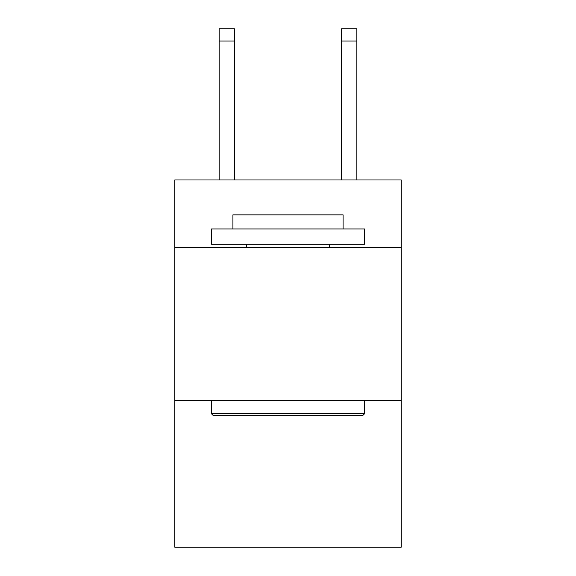 <?xml version="1.0" encoding="UTF-8"?>
<svg xmlns="http://www.w3.org/2000/svg" width="576" height="576" viewBox="0 0 576 576"><rect width="100%" height="100%" fill="white"/><g stroke="black" fill="none" stroke-linecap="round" stroke-linejoin="round"><path stroke-width="0.86" d="M401.227 247.298L401.227 179.971L174.773 179.971L174.773 247.298L401.227 247.298L401.227 547.2L174.773 547.2L174.773 247.298M401.227 400.313L174.773 400.313M213.329 415.613L211.493 413.777L364.507 413.777L362.671 415.613L213.329 415.613M364.507 228.938L364.507 244.238L211.493 244.238L211.493 228.938L364.507 228.938M232.913 228.938L232.913 214.862L343.087 214.862L343.087 228.938M364.507 400.313L364.507 413.777M211.493 400.313L211.493 413.777M329.616 244.238L329.616 247.298M246.384 244.238L246.384 247.298M234.446 179.971L234.446 41.04L219.146 41.04L219.146 28.8L234.446 28.8L234.446 41.04M219.146 179.971L219.146 41.04M356.854 179.971L356.854 28.8L341.554 28.8L341.554 179.971M234.446 28.8L219.146 28.8M341.554 41.04L356.854 41.04"/></g></svg>
